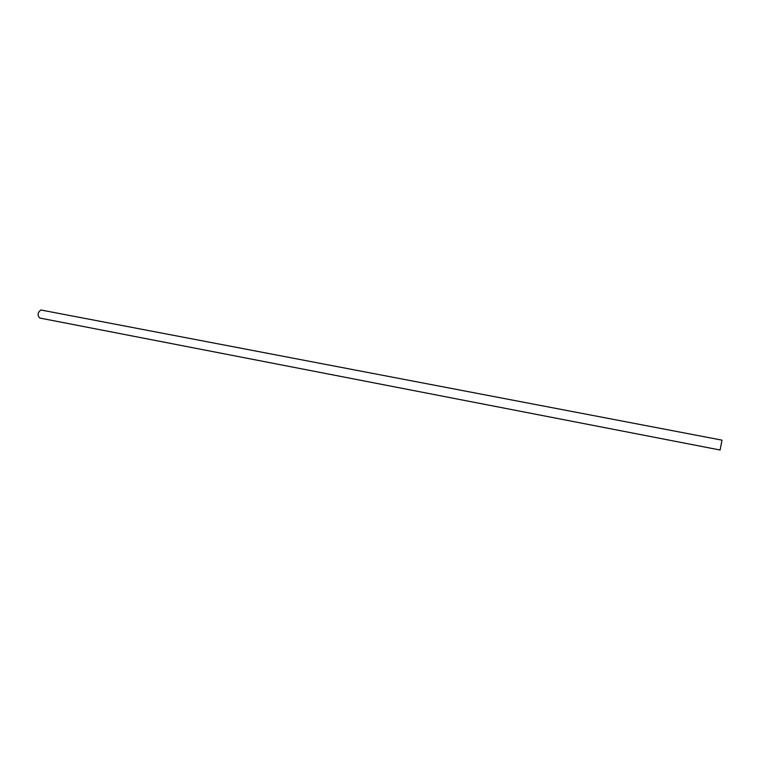 <?xml version="1.0" encoding="UTF-8"?>
<svg xmlns="http://www.w3.org/2000/svg" width="760" height="760" viewBox="0 0 760 760"><rect width="100%" height="100%" fill="white"/><g stroke="black" fill="none" stroke-linecap="round" stroke-linejoin="round"><path stroke-width="1.14" d="M722 440.144L720.081 450.015L39.72 318.031C37.23 315.181 37.62 312.502 40.879 309.985L722 440.144"/></g></svg>
